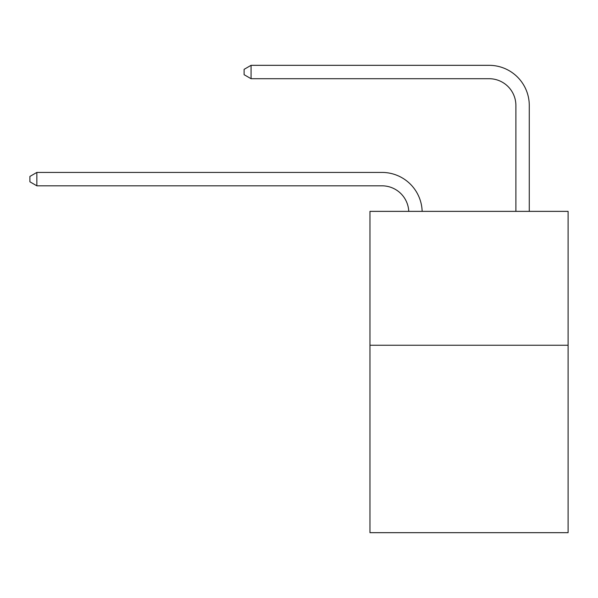 <?xml version="1.0" encoding="UTF-8"?>
<svg xmlns="http://www.w3.org/2000/svg" width="598" height="598" viewBox="0 0 598 598"><rect width="100%" height="100%" fill="white"/><g stroke="black" fill="none" stroke-linecap="round" stroke-linejoin="round"><path stroke-width="0.9" d="M568.1 345.24L568.1 532.676L369.96 532.676L369.96 211.363L568.1 211.363L568.1 345.24L369.96 345.24M382.002 185.821A26.775 26.775 178.8 0 1 408.755 211.363A26.775 26.775 0 0 0 382.002 185.821L36.859 185.821L29.9 181.799L29.9 176.447L36.859 172.426L382.002 172.426A40.163 40.163 -1.2 0 1 422.151 211.363M515.887 211.363L515.887 105.487A26.775 26.775 0 0 0 489.112 78.712L251.07 78.712L244.111 74.698L244.111 69.338L251.07 65.324L489.112 65.324A40.163 40.163 1.2 0 1 529.275 105.487L529.275 211.363M515.887 105.487A26.775 26.775 -178.8 0 0 489.112 78.712A26.775 26.775 -178.8 0 1 515.887 105.487A26.775 26.775 -178.8 0 0 489.112 78.712A26.775 26.775 -178.8 0 1 515.887 105.487A26.775 26.775 -178.8 0 0 489.112 78.712A26.775 26.775 -178.8 0 1 515.887 105.487A26.775 26.775 -178.8 0 0 489.112 78.712A26.775 26.775 -178.8 0 1 515.887 105.487A26.775 26.775 -178.8 0 0 489.112 78.712A26.775 26.775 -178.8 0 1 515.887 105.487A26.775 26.775 -178.8 0 0 489.112 78.712A26.775 26.775 -178.8 0 1 515.887 105.487A26.775 26.775 -178.8 0 0 489.112 78.712A26.775 26.775 -178.8 0 1 515.887 105.487A26.775 26.775 -178.8 0 0 489.112 78.712A26.775 26.775 -178.8 0 1 515.887 105.487A26.775 26.775 -178.8 0 0 489.112 78.712A26.775 26.775 -178.8 0 1 515.887 105.487A26.775 26.775 -178.8 0 0 489.112 78.712A26.775 26.775 -178.8 0 1 515.887 105.487A26.775 26.775 -178.8 0 0 489.112 78.712A26.775 26.775 -178.8 0 1 515.887 105.487A26.775 26.775 -178.8 0 0 489.112 78.712A26.775 26.775 -178.8 0 1 515.887 105.487A26.775 26.775 -178.8 0 0 489.112 78.712A26.775 26.775 -178.8 0 1 515.887 105.487A26.775 26.775 -178.8 0 0 489.112 78.712A26.775 26.775 -178.8 0 1 515.887 105.487A26.775 26.775 -178.8 0 0 489.112 78.712A26.775 26.775 -178.8 0 1 515.887 105.487A26.775 26.775 -178.8 0 0 489.112 78.712A26.775 26.775 -178.8 0 1 515.887 105.487A26.775 26.775 -178.8 0 0 489.112 78.712A26.775 26.775 -178.8 0 1 515.887 105.487A26.775 26.775 -178.8 0 0 489.112 78.712A26.775 26.775 -178.8 0 1 515.887 105.487A26.775 26.775 -178.8 0 0 489.112 78.712A26.775 26.775 -178.8 0 1 515.887 105.487A26.775 26.775 -178.8 0 0 489.112 78.712A26.775 26.775 -178.8 0 1 515.887 105.487A26.775 26.775 -178.8 0 0 489.112 78.712A26.775 26.775 -178.8 0 1 515.887 105.487M36.859 185.821L36.859 172.426L382.002 172.426M251.07 65.324L251.07 78.712"/></g></svg>
